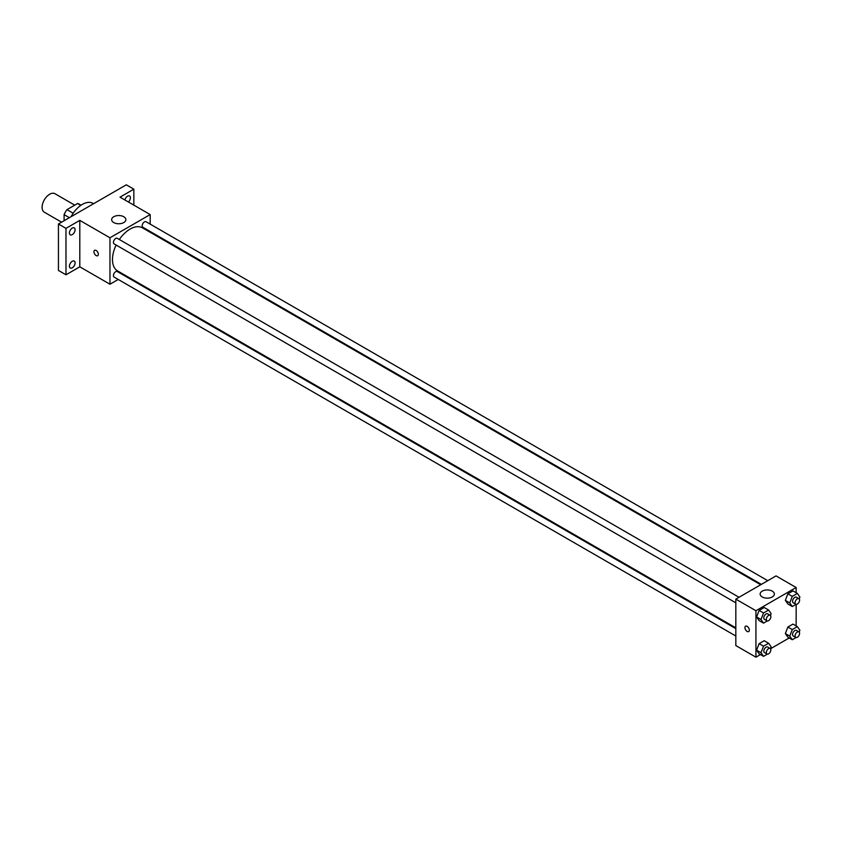 <?xml version="1.0" encoding="UTF-8"?>
<svg xmlns="http://www.w3.org/2000/svg" width="842" height="842" viewBox="0 0 842 842"><rect width="100%" height="100%" fill="white"/><g stroke="black" fill="none" stroke-linecap="round" stroke-linejoin="round"><path stroke-width="1.26" d="M74.759 205.153L54.972 193.723A10.662 6.157 120 0 0 46.752 196.586A10.662 6.157 120 0 0 42.1 207.321A10.662 6.157 120 0 0 44.31 212.195L61.603 222.183M73.191 213.236L66.971 209.647L77.548 203.532A13.767 7.946 120 0 1 79.148 204.101L81.053 205.206M64.097 220.741L64.097 214.626A13.767 7.946 120 0 1 66.971 209.647M69.381 217.689L64.097 214.626M80.769 205.395L77.548 203.532M93.588 203.711L92.978 203.354A21.324 12.314 120 0 0 71.075 216.71M118.227 279.46L109.965 284.228L79.801 266.819L65.981 274.797L58.435 270.44L58.435 224.004L126.3 184.819L133.846 189.176L133.846 205.143M125.3 275.376L124.627 275.766M72.265 267.809A3.999 2.305 -60 0 1 70.265 268.009A3.999 2.305 -60 0 1 69.654 264.809A3.999 2.305 -60 0 1 72.265 261.283A3.999 2.305 -60 0 1 74.264 261.094A3.999 2.305 -60 0 1 74.875 264.293A3.999 2.305 -60 0 1 72.265 267.809M72.265 234.613A3.999 2.305 -60 0 1 70.265 234.813A3.999 2.305 -60 0 1 69.654 231.603A3.999 2.305 -60 0 1 72.265 228.087A3.999 2.305 -60 0 1 74.264 227.887A3.999 2.305 -60 0 1 74.875 231.087A3.999 2.305 -60 0 1 72.265 234.613M79.801 266.819L79.801 220.372L65.981 228.361L58.435 224.004M65.981 274.797L65.981 228.361M109.965 284.228L109.965 237.791L79.801 220.372M109.965 237.791L150.181 214.573L120.017 197.154L133.846 189.176M113.733 222.551A7.104 4.105 180 0 1 111.649 219.646A7.104 4.105 180 0 1 118.764 215.541A7.104 4.105 180 0 1 125.868 219.646A7.104 4.105 180 0 1 121.48 223.446A7.104 4.105 180 0 1 113.733 222.551M124.869 199.964A3.999 2.305 -60 0 1 127.563 196.154A3.999 2.305 -60 0 1 129.552 195.965A3.999 2.305 -60 0 1 128.437 202.017M116.133 245.043A24.881 14.367 120 0 0 112.481 259.557A24.881 14.367 120 0 0 117.627 270.945L735.824 627.858M760.715 584.769L142.519 227.856A24.881 14.367 120 0 0 119.332 239.507M150.181 214.573L150.181 224.109M150.181 231.497L150.181 232.276M767.778 580.685L146.045 221.73A3.2 1.842 120 0 0 143.582 222.583A3.2 1.842 120 0 0 142.193 225.803A3.2 1.842 120 0 0 142.845 227.266L761.389 584.38M735.824 628.637L117.291 271.534A3.2 1.842 120 0 0 114.828 272.387A3.2 1.842 120 0 0 113.438 275.608A3.2 1.842 120 0 0 114.091 277.071L735.824 636.026M735.824 602.819L114.091 243.875A3.2 1.842 -60 0 1 114.091 240.18A3.2 1.842 -60 0 1 117.291 238.328L739.023 597.283M98.335 254.295A3.115 1.8 60 0 1 97.693 255.726A3.115 1.8 60 0 1 94.588 253.926A3.115 1.8 60 0 1 94.588 250.337A3.115 1.8 60 0 1 96.977 251.169A3.115 1.8 60 0 1 98.335 254.295M97.693 255.715A3.115 1.8 60 0 1 94.588 253.926A3.115 1.8 60 0 1 94.588 250.337M760.463 654.56L755.937 657.181L735.824 645.572L735.824 599.125L776.04 575.907L796.153 587.516L796.153 592.747M789.217 637.962L770.514 648.761M787.88 603.988L785.344 600.378L787.88 593.831L792.964 590.905L787.88 593.831L785.344 600.378L787.88 603.988L792.28 606.535L789.743 602.914L792.28 596.378L797.363 593.442L799.9 597.052L799.195 598.872M759.126 653.792L756.59 650.182L759.126 643.635L764.21 640.709L759.126 643.635L756.59 650.182L759.126 653.792L763.526 656.339L760.989 652.718L763.526 646.182L768.609 643.246L771.146 646.856L770.441 648.677M796.153 604.346L796.153 625.943M755.937 657.181L755.937 610.734L796.153 587.516M787.88 637.194L785.344 633.584L787.88 627.037L792.964 624.101L787.88 627.037L785.344 633.584L787.88 637.194L792.28 639.731L789.743 636.12L792.28 629.574L797.363 626.648L799.9 630.258L799.195 632.079M759.126 620.596L756.59 616.976L759.126 610.439L764.21 607.503L759.126 610.439L756.59 616.976L759.126 620.596L763.526 623.133L760.989 619.523L763.526 612.976L768.609 610.04L771.146 613.66L770.441 615.481M755.937 610.734L735.824 599.125M762.221 596.957A7.104 4.105 180 0 1 760.137 594.052A7.104 4.105 180 0 1 767.251 589.947A7.104 4.105 180 0 1 774.356 594.052A7.104 4.105 180 0 1 769.967 597.841A7.104 4.105 180 0 1 762.221 596.957M749.338 630.153A3.115 1.8 60 0 1 748.696 631.574A3.115 1.8 60 0 1 745.58 629.774A3.115 1.8 60 0 1 745.58 626.185A3.115 1.8 60 0 1 747.98 627.016A3.115 1.8 60 0 1 749.338 630.153M748.696 631.574A3.115 1.8 60 0 1 745.591 629.774A3.115 1.8 60 0 1 745.591 626.185M767.325 620.933L763.526 623.133M770.177 615.27L767.662 613.818A3.2 1.842 120 0 0 765.199 614.671A3.2 1.842 120 0 0 763.799 617.891A3.2 1.842 120 0 0 764.462 619.354L766.978 620.807A3.2 1.842 120 0 0 770.177 618.965A3.2 1.842 120 0 0 770.177 615.27A3.2 1.842 120 0 0 767.715 616.123A3.2 1.842 120 0 0 766.315 619.344A3.2 1.842 120 0 0 766.978 620.807M760.989 619.523L756.59 616.976M763.526 612.976L759.126 610.439M768.609 610.04L764.21 607.503M796.079 604.335L792.28 606.535M798.932 598.662L796.416 597.22A3.2 1.842 120 0 0 793.953 598.073A3.2 1.842 120 0 0 792.554 601.293A3.2 1.842 120 0 0 793.217 602.756L795.732 604.209A3.2 1.842 120 0 0 798.932 602.356A3.2 1.842 120 0 0 798.932 598.662A3.2 1.842 120 0 0 796.469 599.525A3.2 1.842 120 0 0 795.069 602.746A3.2 1.842 120 0 0 795.732 604.209M789.743 602.914L785.344 600.378M792.28 596.378L787.88 593.831M797.363 593.442L792.964 590.905M767.325 654.139L763.526 656.339M770.177 648.466L767.662 647.024A3.2 1.842 120 0 0 765.199 647.877A3.2 1.842 120 0 0 763.799 651.098A3.2 1.842 120 0 0 764.462 652.561L766.978 654.013A3.2 1.842 120 0 0 770.177 652.161A3.2 1.842 120 0 0 770.177 648.466A3.2 1.842 120 0 0 767.715 649.329A3.2 1.842 120 0 0 766.315 652.55A3.2 1.842 120 0 0 766.978 654.013M760.989 652.718L756.59 650.182M763.526 646.182L759.126 643.635M768.609 643.246L764.21 640.709M796.079 637.541L792.28 639.731M798.932 631.868L796.416 630.416A3.2 1.842 120 0 0 793.953 631.279A3.2 1.842 120 0 0 792.554 634.5A3.2 1.842 120 0 0 793.217 635.963L795.732 637.415A3.2 1.842 120 0 0 798.932 635.563A3.2 1.842 120 0 0 798.932 631.868A3.2 1.842 120 0 0 796.469 632.731A3.2 1.842 120 0 0 795.069 635.942A3.2 1.842 120 0 0 795.732 637.415M789.743 636.12L785.344 633.584M792.28 629.574L787.88 627.037M797.363 626.648L792.964 624.101"/></g></svg>
